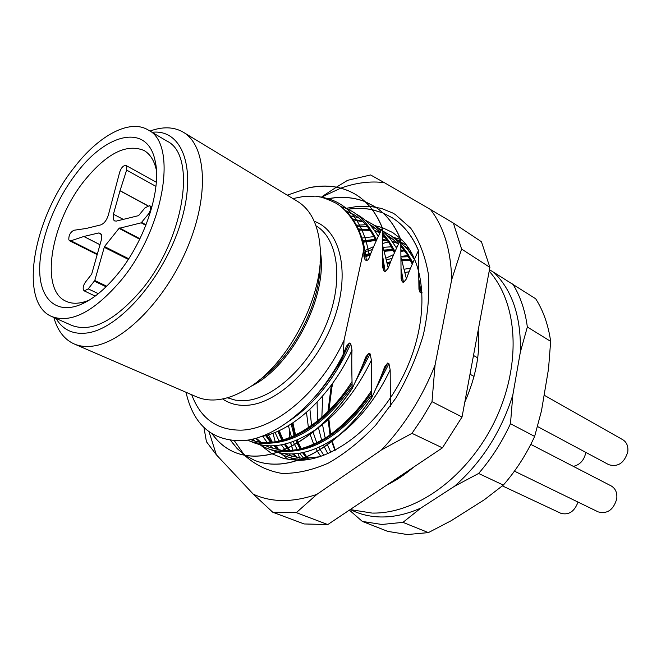<?xml version="1.0" encoding="UTF-8"?>
<svg xmlns="http://www.w3.org/2000/svg" width="661" height="661" viewBox="0 0 661 661"><rect width="100%" height="100%" fill="white"/><g stroke="black" fill="none" stroke-linecap="round" stroke-linejoin="round"><path stroke-width="0.99" d="M148.072 129.928C178.073 143.586 164.349 229.103 120.5 281.041C93.928 311.794 71.033 323.634 51.822 316.561C18.169 302.969 32.959 218.898 74.065 167.671C98.464 135.679 129.523 118.616 148.072 129.928L166.952 141.115C197.292 155.054 184.336 239.769 140.719 290.857C114.287 321.114 91.342 332.64 71.884 325.452L51.822 316.561M152.055 132.283C182.527 128.738 197.598 169.009 180.486 223.476C163.763 277.909 118.963 329.104 86.963 332.995C73.09 334.697 62.787 329.847 56.053 318.437M150.179 131.175L152.848 130.093L149.981 131.06M53.855 317.462L54.723 320.354C58.548 331.946 65.026 339.812 74.148 343.935C79.593 346.29 85.748 347.017 92.631 346.124C123.409 342.522 165.795 299.648 187.584 247.297C209.578 194.978 206.298 145.486 183.32 132.241L297.516 201.382C310.802 209.636 318.346 224.98 320.155 247.437C324.394 294.93 288.493 364.541 247.338 388.627C236.365 395.361 225.922 399.112 215.99 399.88C208.917 400.384 202.481 399.384 196.689 396.889L74.148 343.935M152.848 130.093C164.515 126.482 174.669 127.201 183.32 132.241M191.723 394.741C200.539 418.512 217.023 430.311 241.182 430.146C275.48 429.386 320.511 391.461 344.05 340.266L363.93 248.949C361.922 239.679 359.782 232.936 357.502 228.714C354.916 222.327 345.662 208.496 335.904 203.142C325.501 198.06 318.139 195.747 313.81 196.21L303.539 196.474L292.889 198.581M309.232 187.798C326.931 184.105 342.745 186.534 356.676 195.086C367.896 202.241 376.489 213.255 382.463 228.128L382.339 228.045C376.373 213.181 367.772 202.167 356.552 195.003C342.621 186.46 326.807 184.031 309.117 187.724L287.238 195.16M376.357 240.513C368.491 222.542 356.618 211.214 340.737 206.538M382.463 228.128L382.752 267.54L383.909 270.936L385.198 271.704L388.247 268.052C390.742 260.971 394.881 251.453 400.649 239.48C394.576 224.699 385.9 213.71 374.622 206.521L365.103 201.646M289.592 430.898L289.658 437.731M212.247 433.963C218.188 442.465 225.723 448.604 234.862 452.38C241.653 455.14 249.106 456.354 257.22 456.04C287.122 455.173 324.956 429.485 352.181 388.255C351.685 368.351 351.635 355.643 352.032 350.115L350.751 343.761L349.38 343.051L346.48 346.133L343.307 354.205C318.833 403.425 276.29 438.425 243.05 440.664C212.536 441.449 193.516 425.312 185.997 392.262M477.713 357.857L473.499 355.469M365.161 201.696L374.746 206.596C386.016 213.792 394.691 224.773 400.764 239.555L401.103 278.562L402.227 281.784L403.474 282.52L406.432 278.901C408.853 271.894 412.852 262.458 418.446 250.593L418.95 289.27L420.032 292.319L422.197 292.881M363.93 248.949L363.856 256.179L365.062 259.773L366.384 260.558C367.855 260.302 368.904 259.079 369.532 256.889C372.118 249.726 376.39 240.117 382.339 228.045M343.307 354.205L344.05 340.266M352.181 388.255L352.313 388.313C325.088 429.543 287.246 455.222 257.352 456.098C249.238 456.412 241.786 455.189 234.994 452.438C225.872 448.662 218.345 442.531 212.412 434.062M245.148 455.33L254.477 460.329C261.318 463.105 268.812 464.361 276.942 464.105C306.935 463.452 344.629 438.301 371.581 397.74L371.383 360.146L370.127 353.883L368.797 353.197L365.632 357.163C363.046 364.575 358.609 374.952 352.313 388.313M371.581 397.74L371.705 397.806C344.761 438.367 307.059 463.501 277.075 464.154C268.936 464.41 261.442 463.154 254.609 460.378L245.223 455.346M390.172 369.879L388.949 363.724L387.66 363.046L384.586 366.979C382.091 374.308 377.803 384.586 371.705 397.806M390.387 406.341L390.18 369.879C377.365 396.617 361.038 417.851 341.192 433.583M404.111 374.027L403.458 375.365M474.028 376.44L470.004 374.233M322.7 395.964L321.849 417.24M322.485 424.519L325.179 438.003M326.848 443.242L327.369 444.638M327.41 444.754L330.864 452.388M350.859 509.78C359.815 514.308 369.722 516.704 380.562 516.968C393.518 517.216 406.994 514.217 420.983 507.987L454.446 486.322C481.72 462.279 501.187 431.823 512.837 394.956L510.466 423.718C502.013 442.077 491.387 458.668 478.605 473.466L503.343 485.091L484.315 499.766L451.207 520.703L428.378 532.609L407.3 534.542L387.8 531.394L362.335 521.422L349.388 510.11M489.454 269.729L493.99 272.472C512.432 290.592 521.215 317.14 520.339 352.123L512.837 394.956M493.99 272.472L535.699 298.78C543.301 310.703 548.291 324.906 550.654 341.373L548.531 368.805L541.499 410.745L534.65 436.417C526.379 454.413 515.944 470.632 503.343 485.091M362.335 521.422L381.835 524.47L402.97 522.355L428.378 532.609M420.983 507.987L402.97 522.355M478.605 473.466L454.446 486.322M510.466 423.718L534.65 436.417M512.705 283.916C520.232 295.93 525.115 310.29 527.346 326.988L550.654 341.373M527.346 326.988L520.339 352.123M530.8 444.39L611.152 485.901C615.515 488.479 617.382 492.8 616.754 498.865C613.491 509.871 607.31 514.217 598.197 511.895L514.44 471.153M578.028 502.079C574.409 511.664 568.675 515.398 560.825 513.283L502.377 485.885M585.836 452.397C584.25 460.114 580.085 464.774 573.343 466.369M544.11 395.171L622.769 439.705C626.719 442.209 628.388 446.249 627.785 451.818C624.356 462.981 618.035 467.277 608.822 464.708L537.517 426.527M407.82 255.493L401.194 256.427M412.828 255.196L411.828 255.229M410.341 260.013L402.053 260.467M390.279 262.764L387.553 263.557M409.994 259.343L401.781 259.699M390.701 261.69L387.379 262.607M413.72 256.989L412.894 256.914M408.539 256.708L401.194 256.997M392.031 258.426L386.809 259.74M398.104 240.298L400.359 240.067M400.789 240.034L401.905 239.943M401.838 239.877L400.781 239.96M400.392 239.993L398.013 240.232M388.47 241.909L382.859 243.397M373.68 246.611L365.046 250.511M411.423 252.593L409.646 252.089M404.846 251.04L401.095 250.511M393.179 250.164L384.446 250.866M370.59 254.163L365.872 255.865M411.175 252.163L409.283 251.593M404.425 250.469L401.078 249.949M392.832 249.453L384.181 250.056M371.061 252.973L365.731 254.807M409.423 249.304L406.862 248.594M402.136 247.602L401.02 247.429M397.054 246.983L395.865 246.892M391.436 246.776L383.231 247.338M372.474 249.478L365.26 251.767M404.97 246.487L407.449 247.892L404.962 246.47M398.228 243.463L392.502 241.711M387.677 240.744L382.802 240.191M375.522 240.092L363.046 241.744M406.961 247.578L404.78 246.289M397.724 242.984L392.13 241.191M387.247 240.15L382.793 239.571M375.175 239.348L362.79 240.852M406.631 245.355L400.863 242.116M392.948 239.042L389.775 238.183M385.024 237.266L382.736 236.969M373.837 236.63L361.922 238.018M414.34 259.409L408.176 250.18L400.872 242.554M399.649 241.521L391.395 235.96M421.247 293.046L418.983 280.033M412.877 262.739L408.267 254.667M387.635 235.754L390.469 237.34L387.619 235.737M380.108 232.54L374.886 231.077M370.02 230.193L358.708 229.731M420.032 292.327L418.9 284.61M389.949 237.01L387.42 235.531M380.24 232.267L374.506 230.524M369.59 229.565L358.353 228.962M412.604 263.359L407.374 253.188L400.938 244.529M399.137 242.587L391.304 235.894L382.562 230.929L390.155 238.646L396.542 248.09M375.812 228.433L372.217 227.516M367.433 226.665L356.981 226.186M348.008 209.264C356.419 208.033 364.517 208.19 372.292 209.744M372.366 209.76L382.959 212.966M383.025 212.991L392.32 217.808C403.648 225.029 412.39 235.985 418.562 250.668M418.446 250.593C412.274 235.911 403.532 224.955 392.204 217.733L382.975 212.941M382.909 212.916L372.325 209.702M372.25 209.686C364.442 208.116 356.312 207.959 347.868 209.198M406.432 278.901L401.21 258.137M381.372 229.987L373.961 225.112M403.474 282.52L401.177 268.878M395.03 251.436L390.213 243.083M369.821 224.732L373.027 226.508L369.813 224.715M363.211 221.922L352.974 219.51M402.227 281.784L401.078 273.637M372.49 226.169L369.59 224.476M362.691 221.41L352.52 218.865M394.733 252.105L389.321 241.629L382.62 232.788M380.885 230.97L373.267 224.624L364.806 219.923M358.204 217.552L350.297 215.916M327.212 198.953C340.787 196.259 353.412 197.168 365.087 201.663M365.037 201.622C353.338 197.094 340.696 196.185 327.088 198.878L326.997 198.903M388.247 268.052L382.884 246.413M378.241 236.44C372.474 226.318 365.079 218.824 356.039 213.957M385.198 271.704L382.851 257.36M376.679 239.803L371.664 231.193M345.943 211.107L355.097 215.37L345.852 211.016M383.909 270.936L382.752 262.326M354.544 215.015L345.298 210.487M294.938 455.462L294.277 453.81M292.955 450.199L291.675 446.125M291.65 446.018L290.7 442.473M413.935 466.914C405.11 474.458 396.096 480.489 386.892 485.009M289.452 437.21L289.559 437.772M290.609 442.498L291.559 446.059M291.592 446.167L292.864 450.207M294.186 453.818L294.789 455.33M387.503 484.604L400.442 477.052L413.117 467.459M292.137 423.37L295.046 435.392M296.772 440.193L297.772 442.581M297.822 442.688L300.871 448.712M303.259 452.529L306.456 456.784M306.53 456.867L307.935 458.486M291.154 424.007L294.153 435.806M295.921 440.54L297.012 443.035M297.062 443.143L300.077 448.902M302.515 452.686L305.894 457.032M305.96 457.115L307.216 458.511M288.403 425.717L291.46 436.995M293.228 441.589L294.533 444.456M294.583 444.564L297.243 449.521M299.631 453.206L303.449 458.065M272.976 433.228L275.232 441.746M276.529 445.564L277.711 448.612M278.661 430.865L282.726 440.077M285.065 444.085L287.766 447.943M287.832 448.034L289.832 450.488M293.054 453.884L297.88 457.933M277.777 431.269L281.908 440.309M284.296 444.266L287.155 448.232M287.221 448.315L289.088 450.529M292.393 453.909L297.202 457.817M275.042 432.426L279.058 441.019M281.396 444.87L284.684 449.34M284.751 449.422L285.734 450.595M288.89 453.917L291.856 456.553M287.882 456.891L297.202 460.329M266.416 435.343L271.258 442.242M274.439 445.737L279.446 450.1M284.965 453.653L288.452 455.355L284.99 453.653M309.331 459.205L310.183 459.172M265.606 435.558L270.489 442.308M273.745 445.778L278.744 449.992M284.627 453.62L287.94 455.148M262.698 436.243L267.16 442.44M270.266 445.853L273.514 448.819M278.735 452.578C285.065 456.495 292.212 458.751 300.16 459.337M300.391 459.354L310.901 459.04M269.159 449.075L277.24 452.19M277.397 452.231C296.202 457.164 317.016 451.298 339.837 434.624M256.113 438.169L260.508 442.052M265.904 445.621L269.746 447.522L265.937 445.621M289.675 451.306C318.23 449.827 345.496 431.17 371.49 395.336M375.985 388.42L388.949 363.715M255.534 438.334L259.79 441.945M265.532 445.58L269.225 447.315M304.911 448.051C329.079 440.49 351.247 422.098 371.416 392.874M380.463 377.803L387.66 363.046M252.676 439.078L254.675 440.87M259.773 444.613C265.689 448.34 272.349 450.571 279.743 451.306M279.975 451.331C308.009 454.396 345.678 430.906 371.358 390.858M245.165 455.305L237.307 448.67L230.664 440.441M230.565 440.424L237.225 448.662L245.091 455.289M249.932 441.044C268.738 450.207 290.898 446.233 316.412 429.113M317.668 428.204C339.374 412.125 357.279 389.436 371.383 360.146M269.506 443.184C298.053 441.928 325.592 423.032 352.123 386.487M355.825 380.852L370.127 353.891M283.966 440.218C308.505 432.881 331.194 414.125 352.04 383.958M360.807 369.466L368.797 353.197M247.421 440.119C275.728 452.645 321.577 429.452 351.983 381.81M261.045 436.574C292.402 431.385 330.698 396.468 352.032 350.115M289.229 421.016C314.446 404.102 334.953 378.356 350.751 343.761M314.223 397.666C328.385 382.174 340.109 363.971 349.38 343.051M365.062 259.773L363.889 250.659M366.384 260.558C363.963 236.795 356.039 219.312 342.605 208.108M369.532 256.889C363.558 220.534 346.728 200.514 319.048 196.829M117.65 274.075C145.288 240.695 162.143 188.236 155.005 160.342C147.213 123.202 106.553 132.927 76.379 173.306C54.549 201.547 39.478 240.819 39.677 269.928C39.85 298.995 56.21 314.677 80.625 304.572C92.904 299.342 105.239 289.179 117.65 274.075M156.384 170.15L156.244 169.489C154.096 160.359 150.064 154.054 144.164 150.559C126.656 143.214 106.718 153.261 84.36 180.709C50.773 222.236 39.148 290.468 66.364 301.408C72.636 304.192 80.113 303.82 88.789 300.276L89.409 300.011M148.097 214.47L141.157 222.84L119.021 228.359L104.479 246.561L94.779 280.504L106.685 286.196M73.966 230.251L86.104 228.491L100.794 224.889M108.222 215.527L119.699 172.091C121.36 167.423 123.5 165.233 126.102 165.523L156.31 182.246M126.102 165.523L126.763 166.275L126.631 170.092L120.029 190.682L113.411 214.214M149.493 215.23L148.114 214.478C150.278 211.47 150.997 208.81 150.278 206.513L149.502 205.645L145.015 207.835L138.579 215.635L116.361 221.08L114.502 220.898L113.345 219.568L113.436 214.214M100.803 224.856C104.041 223.608 106.504 220.501 108.197 215.527M73.974 230.218C70.306 232.193 68.595 235.407 68.843 239.86L69.603 240.786L70.909 240.811M98.497 232.994L83.807 236.489L70.917 240.778L97.341 254.072M101.307 239.951L101.43 234.548L100.265 233.184L98.489 233.027M94.779 280.504L88.235 288.882L84.269 290.898L83.369 289.824C82.79 287.436 83.542 284.8 85.608 281.908L91.681 274.125L101.331 239.943M406.912 277.603L406.267 277.777M317.098 402.185L317.47 420.966M318.428 427.65L321.618 440.127M323.493 445.06L324.262 446.803M324.311 446.91L327.897 453.719M340.878 188.121C355.874 182.733 370.342 180.907 384.281 182.634L430.451 209.471C443.787 226.789 450.876 250.155 451.711 279.57L435.054 365.07L431.997 401.673L462.039 417L442.424 447.852L327.782 524.57L304.159 523.958L272.737 512.225L253.295 494.172L216.362 454.793L209.041 431.807M321.246 197.259L340.803 188.145M431.997 401.673L422.453 417.917L411.968 433.335L381.546 449.885L316.875 494.37C292.765 502.649 271.572 502.583 253.295 494.172M381.546 449.885C392.667 438.202 402.813 425.122 411.968 410.655C421.098 396.162 428.799 380.967 435.054 365.07M244.669 455.247L245.487 456.107C255.675 465.154 267.713 470.913 281.627 473.375C296.376 473.73 311.942 470.318 328.319 463.13C344.778 453.777 360.567 441.118 375.704 425.155L396.013 397.848C407.787 377.613 416.909 356.568 423.379 334.73C428.088 313.05 429.716 292.641 428.262 273.497C425.064 255.617 419.231 240.53 410.745 228.227L395.212 214.445L392.568 212.933L381.347 208.397L369.549 206.273M369.491 206.273L357.874 206.348L345.901 208.347M234.391 440.804L243.901 454.413M244.016 454.537L244.636 455.214M382.248 227.582L392.651 232.523L400.145 238.249M400.285 238.381C426.18 261.682 429.914 318.172 405.656 370.747C381.579 423.387 334.317 461.056 297.59 460.329M297.31 460.329L284.023 458.61L272.035 453.826M271.927 453.768L260.591 445.117M382.141 227.541L374.985 225.674M365.839 224.74L356.469 225.236M401.582 239.621L400.673 239.315M400.566 239.282L394.262 237.638M389.816 236.952L388.61 236.828M384.462 236.588L382.727 236.58M268.44 434.764L272.315 442.143M279.578 450.116L274.679 445.77M288.188 459.502L282.09 454.454M430.451 209.471L453.405 223.104L481.448 241.744L489.892 267.375L462.039 417M216.362 454.793L206.439 441.738L203.935 427.477M453.405 223.104L461.585 249.04L451.711 279.57M336.49 187.129L347.562 180.329L370.623 174.958L384.281 182.634M321.973 196.656L336.424 187.17M316.875 494.37L296.326 512.639L272.737 512.225M411.968 433.335L442.424 447.852M296.326 512.639L327.782 524.57M461.585 249.04L489.892 267.375M258.864 380.381C292.757 357.692 321.287 302.374 320.114 261.616M250.701 386.445C291.518 367.219 328.327 295.847 320.329 251.436M227.334 397.782L235.531 400.194L245.198 400.607C273.77 398.897 310.067 365.252 326.906 322.865C343.935 280.512 338.159 238.687 316.008 225.831M222.625 398.947C229.367 403.623 237.291 405.747 246.396 405.317L247.082 405.276C278.058 403.631 317.66 365.459 334.028 319.18C350.661 272.935 340.539 230.21 314.231 221.319M334.904 450.397L331.698 441.565M331.657 441.432L331.392 440.515M329.996 434.822L328.079 419.785M327.955 411.514L331.351 385.074M141.157 222.84L145.841 225.36M139.95 238.737L119.517 227.995M139.711 239.224L119.021 228.359M147.601 205.695L119.996 190.798M147.742 205.637L120.029 190.682M113.428 214.23L123.293 219.378M141.661 222.468L146.048 224.823M128.713 258.74L104.479 246.561M128.3 259.385L104.124 247.247M94.424 281.198L106.099 286.775M88.235 288.882L98.324 293.666M98.539 233.019L101.406 234.498M99.993 244.686L83.873 236.473M99.976 244.735L83.807 236.489M126.606 170.092L155.938 186.394M405.317 272.423L409.142 271.77M410.539 268.275L404.582 269.143M306.481 412.414L308.431 427.7M309.827 433.451L310.05 434.227M310.092 434.36L313.686 444.175M315.842 448.596L317.313 451.182M317.363 451.281L320.8 456.412M323.89 455.322L320.164 449.596M320.106 449.497L318.891 447.282M316.726 442.73L313.041 432.054M311.562 425.51L309.91 409.324M54.062 317.553L54.723 320.354M489.19 271.159C518.902 304.448 521.083 366.491 494.874 420.95C468.542 475.391 417.843 513.737 372.573 513.085M350.198 509.573L372.118 513.076M335.301 450.191L332.186 441.184M332.153 441.052L331.913 440.176M330.591 434.409L328.864 419.074M328.872 410.597L331.872 387.462M410.473 260.277L402.177 260.831M390.023 263.409L387.652 264.136M411.473 252.676L409.729 252.196M404.962 251.205L401.095 250.701M393.32 250.453L384.578 251.287M370.284 254.939L365.963 256.575M398.302 243.529L392.593 241.835M387.8 240.926L382.81 240.422M375.671 240.422L363.186 242.265M409.324 249.147L406.821 247.495M380.083 232.589L374.985 231.21M370.152 230.392L358.865 230.078M412.274 264.127L407.168 254.452L400.987 246.297M398.558 243.785L389.816 236.927M363.302 222.013L353.114 219.725M394.402 252.857L389.114 242.876L382.678 234.589M380.282 232.185L372.366 226.087M376.026 241.248C370.722 229.301 363.517 220.526 354.42 214.932M292.848 422.908L295.591 435.128M297.252 439.986L298.194 442.333M298.235 442.44L301.242 448.612M303.573 452.455L306.663 456.693M306.729 456.776L308.158 458.47M279.206 430.617L283.139 439.962M285.42 444.002L288.006 447.828M288.072 447.918L290.08 450.472M293.236 453.876L297.995 457.949M266.804 435.235L271.539 442.217M319.726 456.768L302.763 458.453M302.531 458.437L287.766 455.074M256.286 438.119L260.657 442.069M371.358 390.725C355.387 416.05 331.318 435.632 320.461 440.78C306.605 448.175 293.889 451.397 282.313 450.43M282.09 450.414L269.035 447.241M351.974 381.694C321.692 429.361 276.215 451.149 250.643 439.532M88.789 300.276L80.625 304.572M156.244 169.489L155.005 160.342M478.184 330.293C480.473 352.652 476.011 376.596 464.815 402.119M299.64 458.18L298.078 453.429M296.987 449.571L296.764 448.703M293.162 424.866L293.063 422.759M386.404 257.972L393.667 254.551M401.12 251.634L403.177 250.94M149.502 205.645L151.964 206.967M349.272 343.001L336.656 370.524M332.954 382.868L331.88 387.396M84.269 290.898L95.184 296.095M69.603 240.786L97.184 254.642"/></g></svg>
